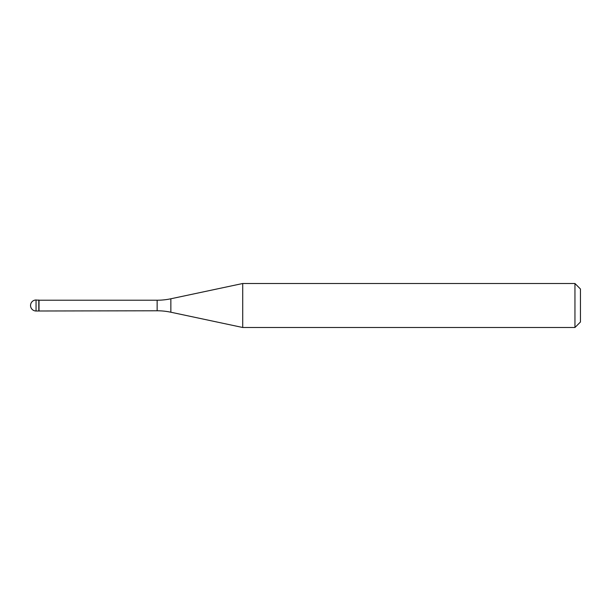 <?xml version="1.0" encoding="UTF-8"?>
<svg xmlns="http://www.w3.org/2000/svg" width="611" height="611" viewBox="0 0 611 611"><rect width="100%" height="100%" fill="white"/><g stroke="black" fill="none" stroke-linecap="round" stroke-linejoin="round"><path stroke-width="0.92" d="M39.02 300.222L36.049 300.001L36.049 310.999L38.798 310.999L38.798 300.001L38.798 310.999L157.142 310.778L157.142 300.222L39.02 300.222L39.02 310.778M36.049 310.999A5.499 5.499 0 0 1 30.55 305.5A5.499 5.499 0 0 1 36.049 300.001M157.142 300.222A65.988 65.988 0 0 0 170.859 298.779L242.727 283.504L242.727 327.496L170.859 312.221A65.988 65.988 0 0 0 157.142 310.778M242.727 283.504L574.951 283.504L574.951 327.496L242.727 327.496M574.951 327.496L580.45 321.997L580.45 289.003L574.951 283.504M170.859 298.779L170.859 312.221"/></g></svg>
